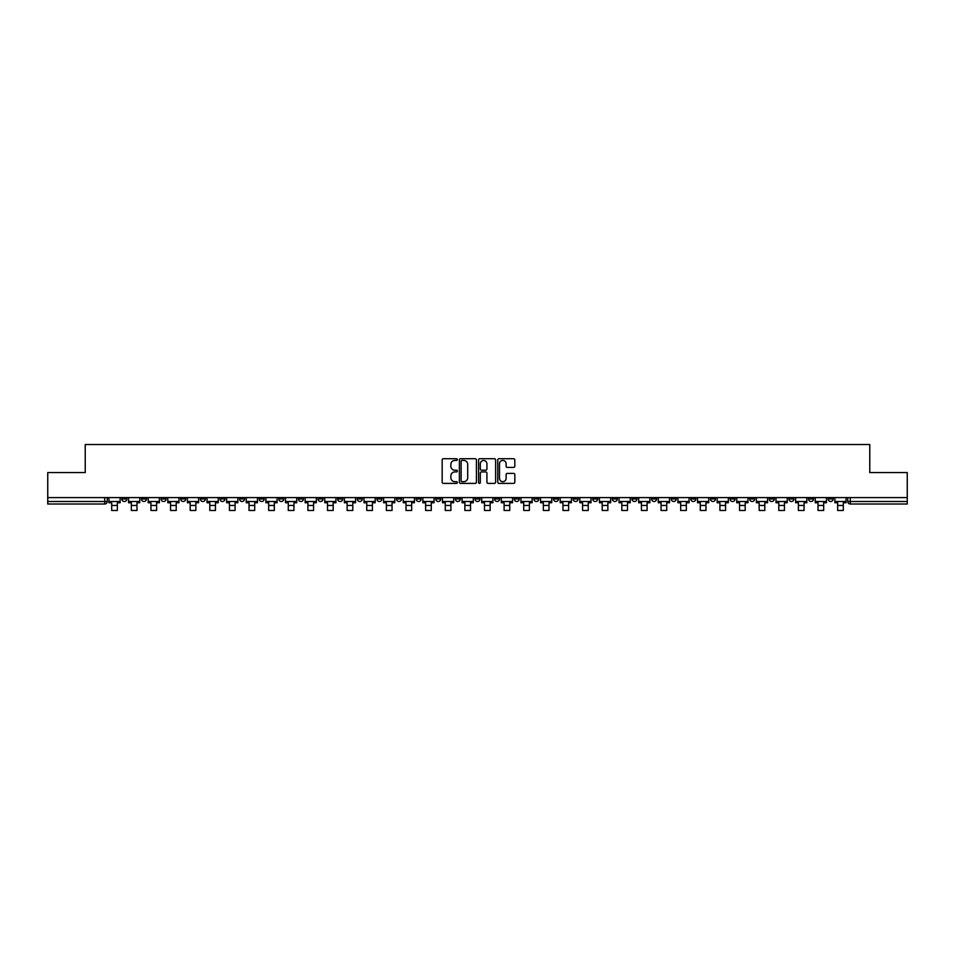 <?xml version="1.0" encoding="UTF-8"?>
<svg xmlns="http://www.w3.org/2000/svg" width="955" height="955" viewBox="0 0 955 955"><rect width="100%" height="100%" fill="white"/><g stroke="black" fill="none" stroke-linecap="round" stroke-linejoin="round"><path stroke-width="1.43" d="M457.373 459.57A0.86 0.86 0 0 0 456.514 458.71L443.395 458.71A1.23 1.23 0 0 0 442.165 459.94L442.165 482.168A1.23 1.23 0 0 0 443.395 483.397L456.514 483.397A0.86 0.86 0 0 0 457.373 482.538A0.86 0.86 0 0 0 456.514 481.666L454.819 481.666A3.951 3.951 0 0 1 450.867 477.715L450.867 475.865A3.951 3.951 0 0 1 454.819 471.913L456.514 471.913A0.86 0.86 0 0 0 457.373 471.054A0.86 0.86 0 0 0 456.514 470.194L454.819 470.194A3.951 3.951 0 0 1 450.867 466.243L450.867 464.393A3.951 3.951 0 0 1 454.819 460.441L456.514 460.441A0.86 0.86 0 0 0 457.373 459.57M828.14 498.976L828.14 497.591L828.14 498.976A2.519 2.519 0 0 0 830.659 501.494A2.519 2.519 0 0 1 828.14 498.976L833.178 498.976A2.519 2.519 0 0 1 830.659 501.494M651.561 498.976L651.561 497.591L651.561 498.976A2.519 2.519 0 0 0 654.08 501.494A2.519 2.519 0 0 1 651.561 498.976L656.598 498.976A2.519 2.519 0 0 1 654.08 501.494M612.322 497.591L612.322 498.976L617.36 498.976A2.519 2.519 0 0 1 614.841 501.494A2.519 2.519 0 0 1 612.322 498.976L612.322 497.591M592.709 498.976L592.709 497.591L592.709 498.976A2.519 2.519 0 0 0 595.216 501.494A2.519 2.519 0 0 1 592.709 498.976L597.735 498.976A2.519 2.519 0 0 1 595.216 501.494A2.519 2.519 0 0 0 597.735 498.976A2.519 2.519 0 0 1 595.216 501.494M573.084 498.976L573.084 497.591L573.084 498.976A2.519 2.519 0 0 0 575.602 501.494A2.519 2.519 0 0 1 573.084 498.976L578.109 498.976A2.519 2.519 0 0 1 575.602 501.494A2.519 2.519 0 0 0 578.109 498.976A2.519 2.519 0 0 1 575.602 501.494M514.22 498.976L514.22 497.591L514.22 498.976A2.519 2.519 0 0 0 516.739 501.494A2.519 2.519 0 0 1 514.22 498.976L519.257 498.976A2.519 2.519 0 0 1 516.739 501.494M494.606 497.591L494.606 498.976L499.632 498.976A2.519 2.519 0 0 1 497.125 501.494A2.519 2.519 0 0 1 494.606 498.976L494.606 497.591M474.981 497.591L474.981 498.976L480.019 498.976A2.519 2.519 0 0 1 477.5 501.494A2.519 2.519 0 0 1 474.981 498.976L474.981 497.591M455.368 497.591L455.368 498.976L460.394 498.976A2.519 2.519 0 0 1 457.875 501.494A2.519 2.519 0 0 1 455.368 498.976L455.368 497.591M435.743 498.976L435.743 497.591L435.743 498.976A2.519 2.519 0 0 0 438.261 501.494A2.519 2.519 0 0 1 435.743 498.976L440.78 498.976A2.519 2.519 0 0 1 438.261 501.494M396.504 497.591L396.504 498.976L401.542 498.976A2.519 2.519 0 0 1 399.023 501.494A2.519 2.519 0 0 1 396.504 498.976L396.504 497.591M376.891 498.976L376.891 497.591L376.891 498.976A2.519 2.519 0 0 0 379.398 501.494A2.519 2.519 0 0 1 376.891 498.976L381.916 498.976A2.519 2.519 0 0 1 379.398 501.494M161.073 497.591L161.073 498.976L166.098 498.976A2.519 2.519 0 0 1 163.58 501.494A2.519 2.519 0 0 1 161.073 498.976L161.073 497.591M513.575 467.413A1.23 1.23 0 0 0 514.817 466.183L514.817 459.94A1.23 1.23 0 0 0 513.575 458.71L499.011 458.71A1.23 1.23 0 0 0 497.782 459.94L497.782 482.168A1.23 1.23 0 0 0 499.011 483.397L513.575 483.397A1.23 1.23 0 0 0 514.817 482.168L514.817 474.635A1.23 1.23 0 0 0 513.575 473.405L507.344 473.405A1.23 1.23 0 0 0 506.114 474.635L506.114 478.371A3.307 3.307 0 0 1 502.808 481.666A3.307 3.307 0 0 1 499.501 478.371L499.501 463.736A3.307 3.307 0 0 1 502.808 460.441A3.307 3.307 0 0 1 506.114 463.736L506.114 466.183A1.23 1.23 0 0 0 507.344 467.413L513.575 467.413M47.75 497.591L47.75 472.558L85.234 472.558L85.234 444.517L869.766 444.517L869.766 472.558L907.25 472.558L907.25 497.591L47.75 497.591L47.75 501.494L107.235 501.494L107.235 497.591M476.426 459.94A1.23 1.23 0 0 0 475.184 458.71L460.62 458.71A1.23 1.23 0 0 0 459.379 459.94L459.379 482.168A1.23 1.23 0 0 0 460.62 483.397L475.184 483.397A1.23 1.23 0 0 0 476.426 482.168L476.426 459.94M479.816 458.71L494.38 458.71A1.23 1.23 0 0 1 495.621 459.94L495.621 482.168A1.23 1.23 0 0 1 494.38 483.397L488.148 483.397A1.23 1.23 0 0 1 486.919 482.168L486.919 473.155A1.23 1.23 0 0 0 485.677 471.913L481.547 471.913A1.23 1.23 0 0 0 480.305 473.155L480.305 482.538A0.86 0.86 0 0 1 479.446 483.397A0.86 0.86 0 0 1 478.574 482.538L478.574 459.94A1.23 1.23 0 0 1 479.816 458.71M847.765 497.591L847.765 501.494L907.25 501.494L907.25 504.001L850.272 504.001A2.519 2.519 0 0 1 847.765 501.494M907.25 497.591L907.25 501.494M107.235 501.494A2.519 2.519 0 0 1 104.728 504.001A2.519 2.519 0 0 0 107.235 501.494A2.519 2.519 0 0 1 104.728 504.001L47.75 504.001L47.75 501.494M833.178 497.591L833.178 498.976M813.553 497.591L813.553 498.976A2.519 2.519 0 0 1 811.034 501.494A2.519 2.519 0 0 1 808.527 498.976A2.519 2.519 0 0 0 811.034 501.494M808.527 497.591L808.527 498.976L813.553 498.976M793.927 497.591L793.927 498.976A2.519 2.519 0 0 1 791.42 501.494A2.519 2.519 0 0 1 788.902 498.976L793.927 498.976M788.902 497.591L788.902 498.976M774.314 497.591L774.314 498.976A2.519 2.519 0 0 1 771.795 501.494A2.519 2.519 0 0 1 769.276 498.976A2.519 2.519 0 0 0 771.795 501.494M769.276 497.591L769.276 498.976L774.314 498.976M754.689 497.591L754.689 498.976A2.519 2.519 0 0 1 752.182 501.494A2.519 2.519 0 0 1 749.663 498.976L754.689 498.976M749.663 497.591L749.663 498.976M735.075 497.591L735.075 498.976A2.519 2.519 0 0 1 732.557 501.494A2.519 2.519 0 0 1 730.038 498.976L735.075 498.976A2.519 2.519 0 0 1 732.557 501.494A2.519 2.519 0 0 0 735.075 498.976M730.038 497.591L730.038 498.976M715.45 497.591L715.45 498.976A2.519 2.519 0 0 1 712.943 501.494A2.519 2.519 0 0 1 710.425 498.976A2.519 2.519 0 0 0 712.943 501.494M710.425 497.591L710.425 498.976L715.45 498.976M695.837 497.591L695.837 498.976A2.519 2.519 0 0 1 693.318 501.494A2.519 2.519 0 0 1 690.799 498.976L695.837 498.976M690.799 497.591L690.799 498.976M676.212 497.591L676.212 498.976A2.519 2.519 0 0 1 673.693 501.494A2.519 2.519 0 0 1 671.186 498.976A2.519 2.519 0 0 0 673.693 501.494M671.186 497.591L671.186 498.976L676.212 498.976M656.598 497.591L656.598 498.976M636.973 497.591L636.973 498.976A2.519 2.519 0 0 1 634.454 501.494A2.519 2.519 0 0 1 631.947 498.976L636.973 498.976A2.519 2.519 0 0 1 634.454 501.494A2.519 2.519 0 0 0 636.973 498.976L636.973 497.591M631.947 497.591L631.947 498.976M617.36 497.591L617.36 498.976A2.519 2.519 0 0 1 614.841 501.494A2.519 2.519 0 0 0 617.36 498.976L617.36 497.591M597.735 497.591L597.735 498.976L597.735 497.591M578.109 497.591L578.109 498.976M558.496 497.591L558.496 498.976A2.519 2.519 0 0 1 555.977 501.494A2.519 2.519 0 0 1 553.458 498.976L558.496 498.976A2.519 2.519 0 0 1 555.977 501.494A2.519 2.519 0 0 0 558.496 498.976M553.458 497.591L553.458 498.976M538.871 497.591L538.871 498.976A2.519 2.519 0 0 1 536.364 501.494A2.519 2.519 0 0 1 533.845 498.976A2.519 2.519 0 0 0 536.364 501.494A2.519 2.519 0 0 0 538.871 498.976A2.519 2.519 0 0 1 536.364 501.494M533.845 497.591L533.845 498.976L538.871 498.976M519.257 497.591L519.257 498.976L519.257 497.591M499.632 497.591L499.632 498.976L499.632 497.591M480.019 497.591L480.019 498.976A2.519 2.519 0 0 1 477.5 501.494A2.519 2.519 0 0 0 480.019 498.976L480.019 497.591M460.394 497.591L460.394 498.976L460.394 497.591M440.78 497.591L440.78 498.976L440.78 497.591M421.155 497.591L421.155 498.976A2.519 2.519 0 0 1 418.636 501.494A2.519 2.519 0 0 1 416.129 498.976A2.519 2.519 0 0 0 418.636 501.494A2.519 2.519 0 0 0 421.155 498.976A2.519 2.519 0 0 1 418.636 501.494M416.129 497.591L416.129 498.976L421.155 498.976M401.542 497.591L401.542 498.976A2.519 2.519 0 0 1 399.023 501.494A2.519 2.519 0 0 0 401.542 498.976L401.542 497.591M381.916 497.591L381.916 498.976M362.291 497.591L362.291 498.976A2.519 2.519 0 0 1 359.784 501.494A2.519 2.519 0 0 1 357.265 498.976L362.291 498.976M357.265 497.591L357.265 498.976M342.678 497.591L342.678 498.976A2.519 2.519 0 0 1 340.159 501.494A2.519 2.519 0 0 1 337.64 498.976L342.678 498.976M337.64 497.591L337.64 498.976M323.053 497.591L323.053 498.976A2.519 2.519 0 0 1 320.546 501.494A2.519 2.519 0 0 1 318.027 498.976L323.053 498.976M318.027 497.591L318.027 498.976M303.439 497.591L303.439 498.976A2.519 2.519 0 0 1 300.921 501.494A2.519 2.519 0 0 1 298.402 498.976L303.439 498.976L303.439 497.591M298.402 497.591L298.402 498.976M283.814 497.591L283.814 498.976A2.519 2.519 0 0 1 281.307 501.494A2.519 2.519 0 0 1 278.788 498.976L283.814 498.976M278.788 497.591L278.788 498.976M264.201 497.591L264.201 498.976A2.519 2.519 0 0 1 261.682 501.494A2.519 2.519 0 0 1 259.163 498.976L264.201 498.976M259.163 497.591L259.163 498.976M244.576 497.591L244.576 498.976A2.519 2.519 0 0 1 242.057 501.494A2.519 2.519 0 0 1 239.55 498.976L244.576 498.976M239.55 497.591L239.55 498.976M224.962 497.591L224.962 498.976A2.519 2.519 0 0 1 222.443 501.494A2.519 2.519 0 0 1 219.925 498.976L224.962 498.976M219.925 497.591L219.925 498.976M205.337 497.591L205.337 498.976A2.519 2.519 0 0 1 202.818 501.494A2.519 2.519 0 0 1 200.311 498.976A2.519 2.519 0 0 0 202.818 501.494M200.311 497.591L200.311 498.976L205.337 498.976M185.724 497.591L185.724 498.976A2.519 2.519 0 0 1 183.205 501.494A2.519 2.519 0 0 1 180.686 498.976L185.724 498.976M180.686 497.591L180.686 498.976M166.098 497.591L166.098 498.976A2.519 2.519 0 0 1 163.58 501.494A2.519 2.519 0 0 0 166.098 498.976M146.473 497.591L146.473 498.976A2.519 2.519 0 0 1 143.966 501.494A2.519 2.519 0 0 1 141.447 498.976A2.519 2.519 0 0 0 143.966 501.494A2.519 2.519 0 0 0 146.473 498.976A2.519 2.519 0 0 1 143.966 501.494M141.447 497.591L141.447 498.976L146.473 498.976M126.86 497.591L126.86 498.976A2.519 2.519 0 0 1 124.341 501.494A2.519 2.519 0 0 1 121.822 498.976L126.86 498.976L126.86 497.591M121.822 497.591L121.822 498.976M461.981 460.441A0.86 0.86 0 0 0 461.11 461.301L461.11 480.807A0.86 0.86 0 0 0 461.981 481.666L463.772 481.666A3.951 3.951 0 0 0 467.711 477.715L467.711 464.393A3.951 3.951 0 0 0 463.772 460.441L461.981 460.441M486.919 463.796A3.307 3.307 0 0 0 483.612 460.501A3.307 3.307 0 0 0 480.305 463.796L480.305 468.953A1.23 1.23 0 0 0 481.547 470.194L485.677 470.194A1.23 1.23 0 0 0 486.919 468.953L486.919 463.796M108.942 501.494L120.127 501.494L120.127 502.748L117.358 502.748L117.358 510.483L111.699 510.483L111.699 502.748L108.942 502.748L108.942 497.591M120.127 501.494L120.127 497.591M128.555 501.494L139.752 501.494L139.752 502.748L136.983 502.748L136.983 510.483L131.324 510.483L131.324 502.748L128.555 502.748L128.555 497.591M139.752 501.494L139.752 497.591M148.18 501.494L159.366 501.494L159.366 502.748L156.608 502.748L156.608 510.483L150.938 510.483L150.938 502.748L148.18 502.748L148.18 497.591M159.366 501.494L159.366 497.591M167.794 501.494L178.991 501.494L178.991 502.748L176.221 502.748L176.221 510.483L170.563 510.483L170.563 502.748L167.794 502.748L167.794 497.591M178.991 501.494L178.991 497.591M187.419 501.494L198.604 501.494L198.604 502.748L195.847 502.748L195.847 510.483L190.188 510.483L190.188 502.748L187.419 502.748L187.419 497.591M198.604 501.494L198.604 497.591M207.032 501.494L218.229 501.494L218.229 502.748L215.46 502.748L215.46 510.483L209.802 510.483L209.802 502.748L207.032 502.748L207.032 497.591M218.229 501.494L218.229 497.591M226.657 501.494L237.843 501.494L237.843 502.748L235.085 502.748L235.085 510.483L229.427 510.483L229.427 502.748L226.657 502.748L226.657 497.591M237.843 501.494L237.843 497.591M246.271 501.494L257.468 501.494L257.468 502.748L254.699 502.748L254.699 510.483L249.04 510.483L249.04 502.748L246.271 502.748L246.271 497.591M257.468 501.494L257.468 497.591M265.896 501.494L277.093 501.494L277.093 502.748L274.324 502.748L274.324 510.483L268.665 510.483L268.665 502.748L265.896 502.748L265.896 497.591M277.093 501.494L277.093 497.591M285.509 501.494L296.707 501.494L296.707 502.748L293.937 502.748L293.937 510.483L288.279 510.483L288.279 502.748L285.509 502.748L285.509 497.591M296.707 501.494L296.707 497.591M305.134 501.494L316.332 501.494L316.332 502.748L313.562 502.748L313.562 510.483L307.904 510.483L307.904 502.748L305.134 502.748L305.134 497.591M316.332 501.494L316.332 497.591M324.76 501.494L335.945 501.494L335.945 502.748L333.176 502.748L333.176 510.483L327.517 510.483L327.517 502.748L324.76 502.748L324.76 497.591M335.945 501.494L335.945 497.591M344.373 501.494L355.57 501.494L355.57 502.748L352.801 502.748L352.801 510.483L347.143 510.483L347.143 502.748L344.373 502.748L344.373 497.591M355.57 501.494L355.57 497.591M363.998 501.494L375.184 501.494L375.184 502.748L372.426 502.748L372.426 510.483L366.756 510.483L366.756 502.748L363.998 502.748L363.998 497.591M375.184 501.494L375.184 497.591M383.612 501.494L394.809 501.494L394.809 502.748L392.039 502.748L392.039 510.483L386.381 510.483L386.381 502.748L383.612 502.748L383.612 497.591M394.809 501.494L394.809 497.591M403.237 501.494L414.422 501.494L414.422 502.748L411.665 502.748L411.665 510.483L406.006 510.483L406.006 502.748L403.237 502.748L403.237 497.591M414.422 501.494L414.422 497.591M422.85 501.494L434.048 501.494L434.048 502.748L431.278 502.748L431.278 510.483L425.62 510.483L425.62 502.748L422.85 502.748L422.85 497.591M434.048 501.494L434.048 497.591M442.475 501.494L453.673 501.494L453.673 502.748L450.903 502.748L450.903 510.483L445.245 510.483L445.245 502.748L442.475 502.748L442.475 497.591M453.673 501.494L453.673 497.591M462.089 501.494L473.286 501.494L473.286 502.748L470.517 502.748L470.517 510.483L464.858 510.483L464.858 502.748L462.089 502.748L462.089 497.591M473.286 501.494L473.286 497.591M481.714 501.494L492.911 501.494L492.911 502.748L490.142 502.748L490.142 510.483L484.483 510.483L484.483 502.748L481.714 502.748L481.714 497.591M492.911 501.494L492.911 497.591M501.327 501.494L512.525 501.494L512.525 502.748L509.755 502.748L509.755 510.483L504.097 510.483L504.097 502.748L501.327 502.748L501.327 497.591M512.525 501.494L512.525 497.591M520.952 501.494L532.15 501.494L532.15 502.748L529.38 502.748L529.38 510.483L523.722 510.483L523.722 502.748L520.952 502.748L520.952 497.591M532.15 501.494L532.15 497.591M540.578 501.494L551.763 501.494L551.763 502.748L548.994 502.748L548.994 510.483L543.335 510.483L543.335 502.748L540.578 502.748L540.578 497.591M551.763 501.494L551.763 497.591M560.191 501.494L571.388 501.494L571.388 502.748L568.619 502.748L568.619 510.483L562.961 510.483L562.961 502.748L560.191 502.748L560.191 497.591M571.388 501.494L571.388 497.591M579.816 501.494L591.002 501.494L591.002 502.748L588.244 502.748L588.244 510.483L582.574 510.483L582.574 502.748L579.816 502.748L579.816 497.591M591.002 501.494L591.002 497.591M599.43 501.494L610.627 501.494L610.627 502.748L607.858 502.748L607.858 510.483L602.199 510.483L602.199 502.748L599.43 502.748L599.43 497.591M610.627 501.494L610.627 497.591M619.055 501.494L630.24 501.494L630.24 502.748L627.483 502.748L627.483 510.483L621.824 510.483L621.824 502.748L619.055 502.748L619.055 497.591M630.24 501.494L630.24 497.591M638.668 501.494L649.866 501.494L649.866 502.748L647.096 502.748L647.096 510.483L641.438 510.483L641.438 502.748L638.668 502.748L638.668 497.591M649.866 501.494L649.866 497.591M658.293 501.494L669.491 501.494L669.491 502.748L666.721 502.748L666.721 510.483L661.063 510.483L661.063 502.748L658.293 502.748L658.293 497.591M669.491 501.494L669.491 497.591M677.907 501.494L689.104 501.494L689.104 502.748L686.335 502.748L686.335 510.483L680.676 510.483L680.676 502.748L677.907 502.748L677.907 497.591M689.104 501.494L689.104 497.591M697.532 501.494L708.729 501.494L708.729 502.748L705.96 502.748L705.96 510.483L700.302 510.483L700.302 502.748L697.532 502.748L697.532 497.591M708.729 501.494L708.729 497.591M717.157 501.494L728.343 501.494L728.343 502.748L725.573 502.748L725.573 510.483L719.915 510.483L719.915 502.748L717.157 502.748L717.157 497.591M728.343 501.494L728.343 497.591M736.771 501.494L747.968 501.494L747.968 502.748L745.198 502.748L745.198 510.483L739.54 510.483L739.54 502.748L736.771 502.748L736.771 497.591M747.968 501.494L747.968 497.591M756.396 501.494L767.581 501.494L767.581 502.748L764.812 502.748L764.812 510.483L759.153 510.483L759.153 502.748L756.396 502.748L756.396 497.591M767.581 501.494L767.581 497.591M776.009 501.494L787.207 501.494L787.207 502.748L784.437 502.748L784.437 510.483L778.779 510.483L778.779 502.748L776.009 502.748L776.009 497.591M787.207 501.494L787.207 497.591M795.634 501.494L806.82 501.494L806.82 502.748L804.062 502.748L804.062 510.483L798.392 510.483L798.392 502.748L795.634 502.748L795.634 497.591M806.82 501.494L806.82 497.591M815.248 501.494L826.445 501.494L826.445 502.748L823.676 502.748L823.676 510.483L818.017 510.483L818.017 502.748L815.248 502.748L815.248 497.591M826.445 501.494L826.445 497.591M834.873 501.494L846.058 501.494L846.058 502.748L843.301 502.748L843.301 510.483L837.642 510.483L837.642 502.748L834.873 502.748L834.873 497.591M846.058 501.494L846.058 497.591M104.728 497.591L104.728 504.001M850.272 497.591L850.272 504.001M111.699 505.458L117.358 505.458M131.324 505.458L136.983 505.458M150.938 505.458L156.608 505.458M170.563 505.458L176.221 505.458M190.188 505.458L195.847 505.458M209.802 505.458L215.46 505.458M229.427 505.458L235.085 505.458M249.04 505.458L254.699 505.458M268.665 505.458L274.324 505.458M288.279 505.458L293.937 505.458M307.904 505.458L313.562 505.458M327.517 505.458L333.176 505.458M347.143 505.458L352.801 505.458M366.756 505.458L372.426 505.458M386.381 505.458L392.039 505.458M406.006 505.458L411.665 505.458M425.62 505.458L431.278 505.458M445.245 505.458L450.903 505.458M464.858 505.458L470.517 505.458M484.483 505.458L490.142 505.458M504.097 505.458L509.755 505.458M523.722 505.458L529.38 505.458M543.335 505.458L548.994 505.458M562.961 505.458L568.619 505.458M582.574 505.458L588.244 505.458M602.199 505.458L607.858 505.458M621.824 505.458L627.483 505.458M641.438 505.458L647.096 505.458M661.063 505.458L666.721 505.458M680.676 505.458L686.335 505.458M700.302 505.458L705.96 505.458M719.915 505.458L725.573 505.458M739.54 505.458L745.198 505.458M759.153 505.458L764.812 505.458M778.779 505.458L784.437 505.458M798.392 505.458L804.062 505.458M818.017 505.458L823.676 505.458M837.642 505.458L843.301 505.458"/></g></svg>
